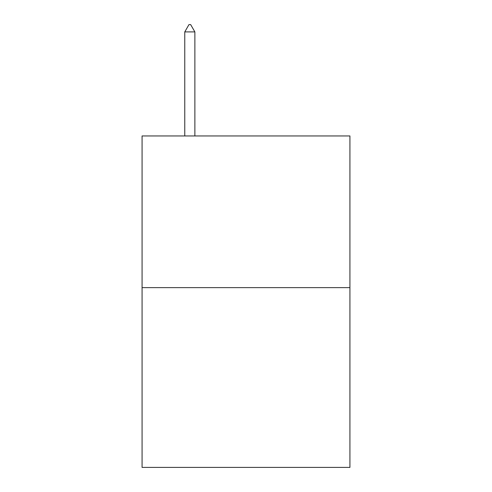 <?xml version="1.0" encoding="UTF-8"?>
<svg xmlns="http://www.w3.org/2000/svg" width="492" height="492" viewBox="0 0 492 492"><rect width="100%" height="100%" fill="white"/><g stroke="black" fill="none" stroke-linecap="round" stroke-linejoin="round"><path stroke-width="0.74" d="M349.929 287.629L349.929 135.946L142.071 135.946L142.071 467.4L349.929 467.4L349.929 287.629L142.071 287.629M194.875 31.906L190.662 24.6L188.977 24.6L184.764 31.906L194.875 31.906L194.875 135.946M184.764 31.906L184.764 135.946"/></g></svg>
